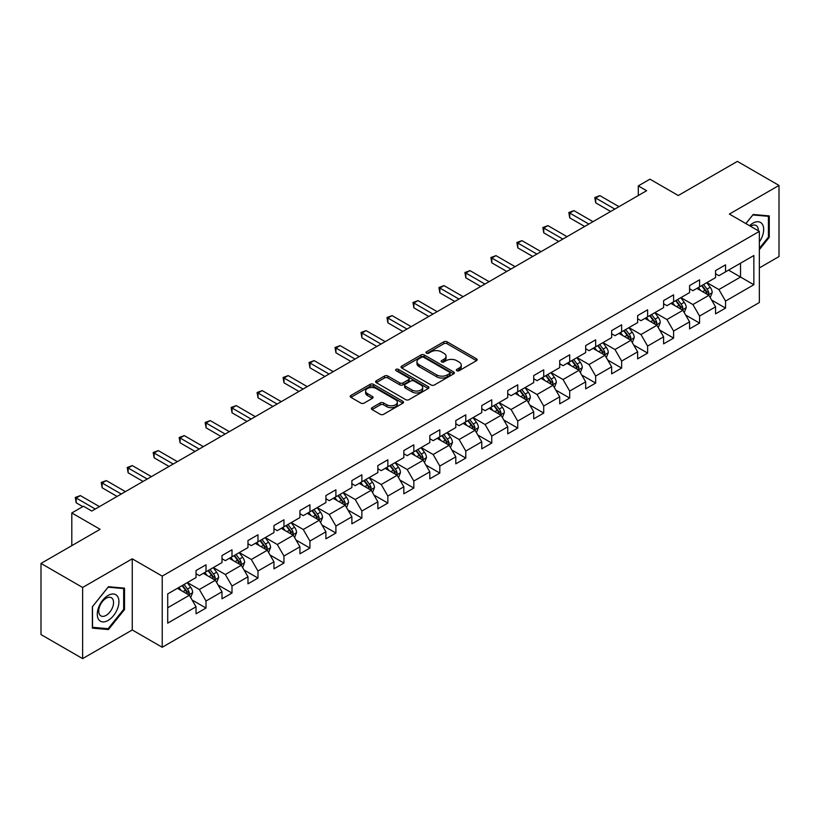 <?xml version="1.0" encoding="UTF-8"?>
<svg xmlns="http://www.w3.org/2000/svg" width="820" height="820" viewBox="0 0 820 820"><rect width="100%" height="100%" fill="white"/><g stroke="black" fill="none" stroke-linecap="round" stroke-linejoin="round"><path stroke-width="1.23" d="M456.842 370.712A1.619 0.933 0 0 0 459.128 370.712L476.492 360.677A2.316 1.333 0 0 0 477.168 359.734A2.316 1.333 0 0 0 476.492 358.791L447.074 341.807A2.316 1.333 0 0 0 443.804 341.807L426.441 351.831A1.619 0.933 0 0 0 425.959 352.497A1.619 0.933 0 0 0 426.441 353.154A1.619 0.933 0 0 0 428.727 353.154L430.971 351.862A7.4 4.274 0 0 1 441.437 351.862L443.886 353.276A7.4 4.274 0 0 1 446.049 356.29A7.4 4.274 0 0 1 443.886 359.314L441.642 360.605A1.619 0.933 0 0 0 441.16 361.271A1.619 0.933 0 0 0 441.642 361.928A1.619 0.933 0 0 0 443.928 361.928L446.172 360.636A7.4 4.274 0 0 1 456.637 360.636L459.087 362.05A7.4 4.274 0 0 1 461.25 365.064A7.4 4.274 0 0 1 459.087 368.088L456.842 369.389A1.619 0.933 0 0 0 456.361 370.045A1.619 0.933 0 0 0 456.842 370.712L456.842 369.389M372.054 407.673A2.316 1.333 0 0 0 371.368 408.616A2.316 1.333 0 0 0 372.054 409.559L380.306 414.325A2.316 1.333 0 0 0 383.575 414.325L402.856 403.194A2.316 1.333 0 0 0 403.532 402.251A2.316 1.333 0 0 0 402.856 401.308L373.438 384.324A2.316 1.333 0 0 0 370.168 384.324L350.888 395.455A2.316 1.333 0 0 0 350.202 396.398A2.316 1.333 0 0 0 350.888 397.341L360.851 403.102A2.316 1.333 0 0 0 364.121 403.102L372.372 398.335A2.316 1.333 0 0 0 373.049 397.392A2.316 1.333 0 0 0 372.372 396.449L367.432 393.59A6.181 3.567 0 0 1 365.617 391.068A6.181 3.567 0 0 1 369.441 387.768A6.181 3.567 0 0 1 376.175 388.547L395.547 399.729A6.181 3.567 0 0 1 397.351 402.251A6.181 3.567 0 0 1 393.538 405.551A6.181 3.567 0 0 1 386.804 404.772L383.575 402.907A2.316 1.333 0 0 0 380.306 402.907L372.054 407.673L372.054 409.559M759.351 267.914L779 256.568L779 185.422L737.375 161.386L678.253 195.519L649.952 179.17L638.298 185.904L646.621 190.711L91.789 511.044L83.466 506.237L71.801 512.961L71.801 545.649M82.625 587.468L82.625 658.614L132.256 629.965L132.256 558.82L82.625 587.468L41 563.432L100.112 529.31L71.801 512.961M132.256 558.82L162.227 576.122L759.351 231.373L759.351 302.518L162.227 647.267L162.227 576.122M779 185.422L729.38 214.071L759.351 231.373M431.135 384.98A2.316 1.333 0 0 0 434.405 384.98L453.696 373.848A2.316 1.333 0 0 0 454.372 372.905A2.316 1.333 0 0 0 453.696 371.962L424.268 354.968A2.316 1.333 0 0 0 420.998 354.968L401.718 366.109A2.316 1.333 0 0 0 401.041 367.053A2.316 1.333 0 0 0 401.718 367.995L431.135 384.98M396.726 371.06A1.619 0.933 0 0 1 398.366 371.286L398.366 369.359L428.276 386.63A2.316 1.333 0 0 1 428.952 387.573A2.316 1.333 0 0 1 428.276 388.516L408.985 399.658A2.316 1.333 0 0 1 405.715 399.658L376.298 382.663L376.298 380.777A2.316 1.333 0 0 0 375.621 381.72A2.316 1.333 0 0 0 376.298 382.663M376.298 380.777L384.549 376.011A2.316 1.333 0 0 1 387.819 376.011L399.75 382.899A2.316 1.333 0 0 0 403.02 382.899L408.503 379.742A2.316 1.333 0 0 0 409.18 378.799A2.316 1.333 0 0 0 408.503 377.856L396.08 370.681A1.619 0.933 0 0 1 395.599 370.025A1.619 0.933 0 0 1 396.603 369.164A1.619 0.933 0 0 1 398.366 369.359M82.625 658.614L41 634.577L41 563.432M192.116 600.014L206.015 608.04L206.015 601.029L222.005 591.794L222.005 598.815L231.998 593.044L231.998 586.023L247.978 576.798L247.978 583.819L257.972 578.049L257.972 571.027L273.952 561.803L273.952 568.824L283.945 563.053L283.945 556.032L299.935 546.807L299.935 553.818L309.919 548.057L309.919 541.036L325.909 531.811L325.909 538.822L335.903 533.051L335.903 526.04L351.882 516.805L351.882 523.826L361.876 518.055L361.876 511.044L377.866 501.809L377.866 508.83L387.85 503.06L387.85 496.038L403.84 486.813L403.84 493.835L413.833 488.064L413.833 481.043L429.813 471.818L429.813 478.839L439.807 473.068L439.807 466.047L455.797 456.822L455.797 463.833L465.78 458.072L465.78 451.051L481.77 441.826L481.77 448.837L491.764 443.066L491.764 436.055L507.744 426.82L507.744 433.841L517.738 428.071L517.738 421.06L533.717 411.824L533.717 418.846L543.711 413.075L543.711 406.054L559.701 396.829L559.701 403.85L569.685 398.079L569.685 391.058L585.675 381.833L585.675 388.854L595.668 383.083L595.668 376.062L611.648 366.837L611.648 373.848L621.642 368.088L621.642 361.066L637.632 351.841L637.632 358.853L647.615 353.092L647.615 346.071L663.605 336.835L663.605 343.857L673.599 338.086L673.599 331.075L689.579 321.84L689.579 328.861L699.573 323.09L699.573 316.069L715.553 306.844L715.553 313.865L725.546 308.094L725.546 301.073L753.857 284.735L753.857 255.512L740.532 263.199L740.532 277.047L753.857 284.735M206.015 608.04L196.031 613.811L196.031 606.79L167.721 623.139L167.721 593.905L196.031 577.567L196.031 570.546L206.015 564.785L206.015 571.796L222.005 562.571L222.005 555.55L231.998 549.779L231.998 556.8L247.978 547.576L247.978 540.554L257.972 534.784L257.972 541.805L273.952 532.58L273.952 525.558L283.945 519.788L283.945 526.809L299.935 517.574L299.935 510.563L309.919 504.792L309.919 511.813L325.909 502.578L325.909 495.557L335.903 489.796L335.903 496.807L351.882 487.582L351.882 480.561L361.876 474.8L361.876 481.811L377.866 472.586L377.866 465.565L387.85 459.794L387.85 466.816L403.84 457.591L403.84 450.569L413.833 444.799L413.833 451.82L429.813 442.595L429.813 435.574L439.807 429.803L439.807 436.824L455.797 427.589L455.797 420.578L465.78 414.807L465.78 421.828L481.77 412.593L481.77 405.582L491.764 399.811L491.764 406.822L507.744 397.597L507.744 390.576L517.738 384.816L517.738 391.827L533.717 382.602L533.717 375.58L543.711 369.81L543.711 376.831L559.701 367.606L559.701 360.585L569.685 354.814L569.685 361.835L585.675 352.61L585.675 345.589L595.668 339.818L595.668 346.839L611.648 337.604L611.648 330.593L621.642 324.822L621.642 331.844L637.632 322.608L637.632 315.597L647.615 309.827L647.615 316.838L663.605 307.613L663.605 300.591L673.599 294.831L673.599 301.842L689.579 292.617L689.579 285.596L699.573 279.825L699.573 286.846L715.553 277.621L715.553 270.6L725.546 264.829L725.546 271.851L753.857 255.512M203.35 573.334L215.342 580.263L199.352 589.488L187.37 582.569M196.031 573.723L199.352 575.64L206.015 571.796M199.352 589.488L206.015 601.029M215.342 580.263L222.005 591.794M229.333 558.338L241.316 565.257L225.336 574.492L213.343 567.573M222.005 558.727L225.336 560.644L231.998 556.8M225.336 574.492L231.998 586.023M241.316 565.257L247.978 576.798M255.307 543.342L267.299 550.261L251.309 559.496L239.317 552.567M247.978 543.732L251.309 545.649L257.972 541.805M251.309 559.496L257.972 571.027M267.299 550.261L273.952 561.803M281.281 528.346L293.273 535.265L277.283 544.5L265.301 537.572M273.952 528.726L277.283 530.653L283.945 526.809M277.283 544.5L283.945 556.032M293.273 535.265L299.935 546.807M307.264 513.351L319.246 520.269L303.267 529.495L291.274 522.576M299.935 513.73L303.267 515.657L309.919 511.813M303.267 529.495L309.919 541.036M319.246 520.269L325.909 531.811M333.238 498.355L345.23 505.274L329.24 514.499L317.248 507.58M325.909 498.734L329.24 500.661L335.903 496.807M329.24 514.499L335.903 526.04M345.23 505.274L351.882 516.805M359.211 483.349L371.204 490.278L355.214 499.503L343.231 492.584M351.882 483.738L355.214 485.655L361.876 481.811M355.214 499.503L361.876 511.044M371.204 490.278L377.866 501.809M385.185 468.353L397.177 475.282L381.197 484.507L369.205 477.588M377.866 468.743L381.197 470.659L387.85 466.816M381.197 484.507L387.85 496.038M397.177 475.282L403.84 486.813M411.168 453.357L423.151 460.276L407.171 469.511L395.178 462.582M403.84 453.747L407.171 455.664L413.833 451.82M407.171 469.511L413.833 481.043M423.151 460.276L429.813 471.818M437.142 438.362L449.134 445.28L433.144 454.516L421.152 447.587M429.813 438.741L433.144 440.668L439.807 436.824M433.144 454.516L439.807 466.047M449.134 445.28L455.797 456.822M463.115 423.366L475.108 430.285L459.118 439.51L447.136 432.591M455.797 423.745L459.118 425.672L465.78 421.828M459.118 439.51L465.78 451.051M475.108 430.285L481.77 441.826M489.099 408.37L501.081 415.289L485.102 424.514L473.109 417.595M481.77 408.749L485.102 410.676L491.764 406.822M485.102 424.514L491.764 436.055M501.081 415.289L507.744 426.82M515.073 393.364L527.065 400.293L511.075 409.518L499.083 402.599M507.744 393.754L511.075 395.67L517.738 391.827M511.075 409.518L517.738 421.06M527.065 400.293L533.717 411.824M541.046 378.368L553.039 385.297L537.049 394.522L525.066 387.604M533.717 378.758L537.049 380.675L543.711 376.831M537.049 394.522L543.711 406.054M553.039 385.297L559.701 396.829M567.02 363.373L579.012 370.291L563.032 379.527L551.04 372.598M559.701 363.762L563.032 365.679L569.685 361.835M563.032 379.527L569.685 391.058M579.012 370.291L585.675 381.833M593.003 348.377L604.986 355.296L589.006 364.531L577.014 357.602M585.675 348.756L589.006 350.683L595.668 346.839M589.006 364.531L595.668 376.062M604.986 355.296L611.648 366.837M618.977 333.381L630.97 340.3L614.979 349.525L602.987 342.606M611.648 333.76L614.979 335.687L621.642 331.844M614.979 349.525L621.642 361.066M630.97 340.3L637.632 351.841M644.95 318.385L656.943 325.304L640.953 334.529L628.971 327.611M637.632 318.765L640.953 320.692L647.615 316.838M640.953 334.529L647.615 346.071M656.943 325.304L663.605 336.835M670.934 303.38L682.916 310.308L666.937 319.534L654.944 312.615M663.605 303.769L666.937 305.696L673.599 301.842M666.937 319.534L673.599 331.075M682.916 310.308L689.579 321.84M696.908 288.384L708.9 295.313L692.91 304.538L680.918 297.619M689.579 288.773L692.91 290.69L699.573 286.846M692.91 304.538L699.573 316.069M708.9 295.313L715.553 306.844M728.549 270.118L740.532 277.047L718.884 289.542L706.901 282.613M715.553 273.777L718.884 275.694L725.546 271.851M718.884 289.542L725.546 301.073M132.256 629.965L162.227 647.267M638.298 185.904L638.298 195.519M167.721 607.753L189.369 595.258L177.376 588.329M189.369 595.258L196.031 606.79M711.647 300.069L725.546 308.094M685.663 315.064L699.573 323.09M659.69 330.06L673.599 338.086M633.716 345.056L647.615 353.092M607.743 360.062L621.642 368.088M581.759 375.058L595.668 383.083M555.786 390.053L569.685 398.079M529.812 405.049L543.711 413.075M503.828 420.045L517.738 428.071M477.855 435.041L491.764 443.066M451.881 450.036L465.78 458.072M425.898 465.042L439.807 473.068M399.924 480.038L413.833 488.064M373.951 495.034L387.85 503.06M347.977 510.03L361.876 518.055M321.993 525.025L335.903 533.051M296.02 540.021L309.919 548.057M270.046 555.027L283.945 563.053M244.063 570.023L257.972 578.049M218.089 585.019L231.998 593.044M759.351 249.659L769.262 237.328L769.262 215.906L753.191 214.471L745.862 223.583M92.373 628.13L108.435 629.565L124.507 609.578L124.507 588.145L108.435 586.71L92.373 606.708L92.373 628.13M768.422 236.847L769.262 237.328M123.676 609.096L124.507 609.578M106.743 628.581L108.435 629.565M457.488 370.937L459.087 370.015A7.4 4.274 0 0 0 461.25 366.991L461.25 365.064M446.049 356.29L446.049 358.217A7.4 4.274 0 0 1 443.886 361.231L442.287 362.163M476.492 358.791L476.492 360.677L447.074 343.734A2.316 1.333 0 0 0 443.804 343.734L427.087 353.379M453.665 373.858L424.268 356.895A2.316 1.333 0 0 0 420.998 356.895L401.749 368.016M449.606 373.561A1.619 0.933 0 0 0 450.077 372.905A1.619 0.933 0 0 0 449.606 372.239L423.776 357.335A1.619 0.933 0 0 0 421.49 357.335L419.122 358.699A7.4 4.274 0 0 0 416.96 361.722A7.4 4.274 0 0 0 419.122 364.736L436.773 374.935A7.4 4.274 0 0 0 447.238 374.935L449.606 373.561L449.606 375.488A1.619 0.933 0 0 0 450.077 374.822L450.077 372.905M416.96 361.722L416.96 363.639A7.4 4.274 0 0 0 419.122 366.663L419.122 364.736M449.606 375.488L447.238 376.851A7.4 4.274 0 0 1 436.773 376.851L419.122 366.663M376.329 382.684L384.549 377.938L384.549 376.011M409.18 378.799L409.18 380.726A2.316 1.333 0 0 1 408.503 381.669L403.02 384.826A2.316 1.333 0 0 1 399.75 384.826L387.819 377.938A2.316 1.333 0 0 0 384.549 377.938M398.366 371.286L428.245 388.536M412.132 390.053A6.181 3.567 0 0 0 418.876 390.822A6.181 3.567 0 0 0 422.689 387.532A6.181 3.567 0 0 0 420.875 385L414.059 381.064A2.316 1.333 0 0 0 410.789 381.064L405.316 384.221A2.316 1.333 0 0 0 404.639 385.164A2.316 1.333 0 0 0 405.316 386.107L412.132 390.053L412.132 391.97A6.181 3.567 0 0 0 418.876 392.749A6.181 3.567 0 0 0 422.689 389.449L422.689 387.532M404.639 385.164L404.639 387.091A2.316 1.333 0 0 0 405.316 388.034L405.316 386.107M412.132 391.97L405.316 388.034M397.351 402.251L397.351 404.168A6.181 3.567 0 0 1 393.538 407.468A6.181 3.567 0 0 1 386.804 406.699L383.575 404.834A2.316 1.333 0 0 0 380.306 404.834L372.085 409.58M365.617 391.068L365.617 392.985A6.181 3.567 0 0 0 367.432 395.517L367.432 393.59M372.341 398.346L367.432 395.517M402.825 403.214L373.438 386.24A2.316 1.333 0 0 0 370.168 386.24L350.919 397.362L350.888 395.455M710.212 297.588L712.191 292.596A6.242 3.608 -120 0 0 710.202 287.287L706.768 282.695M700.772 290.618L698.435 287.502M707.926 294.749L708.828 292.863A6.242 3.608 -120 0 0 707.035 289.111L703.601 284.519M702.033 285.421L705.846 290.516A3.177 1.835 60 0 1 706.43 291.479L708.828 292.863M701.602 285.678L705.036 290.26A6.242 3.608 60 0 1 706.83 294.021M614.816 209.069L595.72 198.05L599.881 195.642L618.977 206.671M610.654 211.478L595.72 202.858L595.72 198.05L594.797 197.517L599.881 195.642M595.72 202.858L594.797 197.517M759.351 241.951A15.303 8.835 120 0 0 762.231 236.539A15.303 8.835 120 0 0 761.278 222.989A15.303 8.835 120 0 0 749.541 225.715M767.397 215.742L768.422 216.336L768.422 237.093L759.351 248.388M745.892 223.604L752.852 214.942L768.422 216.336M758.285 230.758A10.476 6.047 120 0 0 756.122 225.49A10.476 6.047 120 0 0 750.484 226.258M108.107 620.443A15.303 8.835 120 0 0 118.931 601.695A15.303 8.835 120 0 0 108.107 595.453A15.303 8.835 120 0 0 97.283 614.2A15.303 8.835 120 0 0 108.107 620.443M106.139 615.369A10.476 6.047 120 0 0 112.986 606.134A10.476 6.047 120 0 0 111.376 597.729A10.476 6.047 120 0 0 106.139 598.251A10.476 6.047 120 0 0 99.292 607.487A10.476 6.047 120 0 0 100.891 615.881A10.476 6.047 120 0 0 106.139 615.369M92.537 606.554L108.107 587.192L123.676 588.576L123.676 609.342L108.107 628.704L92.537 627.31L92.506 606.534M122.641 587.981L123.676 588.576M684.239 312.584L686.217 307.592A6.242 3.608 -120 0 0 684.228 302.283L680.784 297.691M674.798 305.614L672.461 302.498M681.953 309.745L682.845 307.859A6.242 3.608 -120 0 0 681.061 304.107L677.627 299.515M676.059 300.417L679.872 305.511A3.177 1.835 60 0 1 680.457 306.475L682.845 307.859M675.629 300.673L679.062 305.265A6.242 3.608 60 0 1 680.846 309.017M658.255 327.58L660.243 322.588A6.242 3.608 -120 0 0 658.245 317.279L654.811 312.686M648.825 320.61L646.488 317.494M655.979 324.74L656.871 322.854A6.242 3.608 -120 0 0 655.088 319.103L651.644 314.521M650.086 315.423L653.899 320.507A3.177 1.835 60 0 1 654.473 321.471L656.871 322.854M649.645 315.669L653.089 320.261A6.242 3.608 60 0 1 654.872 324.013M588.842 224.065L569.736 213.046L573.897 210.637L593.003 221.666M584.67 226.474L569.736 217.853L569.736 213.046L568.824 212.513L573.897 210.637M569.736 217.853L568.824 212.513M562.858 239.071L543.762 228.042L547.924 225.633L567.02 236.662M558.697 241.469L543.762 232.849L543.762 228.042L542.85 227.509L547.924 225.633M543.762 232.849L542.85 227.509M632.281 342.575L634.26 337.594A6.242 3.608 -120 0 0 632.271 332.274L628.837 327.692M622.841 335.616L620.504 332.489M630.006 339.746L630.898 337.85A6.242 3.608 -120 0 0 629.104 334.099L625.67 329.517M624.112 330.419L627.925 335.503A3.177 1.835 60 0 1 628.499 336.477L630.898 337.85M623.672 330.665L627.105 335.257A6.242 3.608 60 0 1 628.899 339.008M606.308 357.582L608.286 352.59A6.242 3.608 -120 0 0 606.298 347.27L602.854 342.688M596.868 350.611L594.531 347.495M604.022 354.742L604.914 352.856A6.242 3.608 -120 0 0 603.13 349.094L599.697 344.513M598.128 345.415L601.941 350.499A3.177 1.835 60 0 1 602.526 351.472L604.914 352.856M597.698 345.661L601.132 350.253A6.242 3.608 60 0 1 602.915 354.004M580.334 372.577L582.313 367.585A6.242 3.608 -120 0 0 580.314 362.266L576.88 357.684M570.894 365.607L568.557 362.491M578.049 369.738L578.941 367.852A6.242 3.608 -120 0 0 577.157 364.101L573.723 359.508M572.155 360.41L575.968 365.505A3.177 1.835 60 0 1 576.542 366.468L578.941 367.852M571.724 360.667L575.158 365.248A6.242 3.608 60 0 1 576.942 369M536.885 254.067L517.789 243.038L521.951 240.639L541.046 251.658M532.723 256.465L517.789 247.845L517.789 243.038L516.866 242.505L521.951 240.639M517.789 247.845L516.866 242.505M510.911 269.062L491.805 258.034L495.977 255.635L515.073 266.664M506.75 271.461L491.805 262.841L491.805 258.034L490.893 257.511L495.977 255.635M491.805 262.841L490.893 257.511M484.928 284.058L465.832 273.029L469.993 270.631L489.099 281.66M480.766 286.467L465.832 277.837L465.832 273.029L464.919 272.507L469.993 270.631M465.832 277.837L464.919 272.507M554.351 387.573L556.329 382.581A6.242 3.608 -120 0 0 554.341 377.272L550.907 372.68M544.91 380.603L542.584 377.487M552.075 384.734L552.967 382.848A6.242 3.608 -120 0 0 551.183 379.096L547.739 374.504M546.181 375.406L549.995 380.5A3.177 1.835 60 0 1 550.568 381.464L552.967 382.848M545.741 375.662L549.185 380.244A6.242 3.608 60 0 1 550.968 384.006M458.954 299.054L439.858 288.035L444.02 285.627L463.115 296.656M454.792 301.463L439.858 292.832L439.858 288.035L438.936 287.502L444.02 285.627M439.858 292.832L438.936 287.502M528.377 402.569L530.355 397.577A6.242 3.608 -120 0 0 528.367 392.267L524.933 387.675M518.937 395.599L516.6 392.483M526.091 399.729L526.983 397.843A6.242 3.608 -120 0 0 525.2 394.092L521.766 389.5M520.198 390.402L524.011 395.496A3.177 1.835 60 0 1 524.595 396.46L526.983 397.843M519.767 390.658L523.201 395.25A6.242 3.608 60 0 1 524.995 399.002M432.981 314.05L413.885 303.031L418.046 300.622L437.142 311.651M428.819 316.458L413.885 307.838L413.885 303.031L412.962 302.498L418.046 300.622M413.885 307.838L412.962 302.498M502.404 417.564L504.382 412.573A6.242 3.608 -120 0 0 502.393 407.263L498.949 402.671M492.963 410.594L490.626 407.478M500.118 414.725L501.01 412.839A6.242 3.608 -120 0 0 499.226 409.088L495.792 404.506M494.224 405.408L498.037 410.492A3.177 1.835 60 0 1 498.611 411.455L501.01 412.839M493.794 405.654L497.227 410.246A6.242 3.608 60 0 1 499.011 413.997M407.007 329.056L387.901 318.027L392.062 315.618L411.168 326.647M402.835 331.454L387.901 322.834L387.901 318.027L386.989 317.494L392.062 315.618M387.901 322.834L386.989 317.494M476.42 432.56L478.408 427.579A6.242 3.608 -120 0 0 476.41 422.259L472.976 417.667M466.98 425.59L464.653 422.474M474.144 429.731L475.036 427.835A6.242 3.608 -120 0 0 473.253 424.083L469.809 419.502M468.251 420.404L472.064 425.488A3.177 1.835 60 0 1 472.638 426.461L475.036 427.835M467.81 420.65L471.254 425.242A6.242 3.608 60 0 1 473.037 428.993M381.023 344.051L361.928 333.022L366.089 330.624L385.185 341.643M376.862 346.45L361.928 337.83L361.928 333.022L361.015 332.489L366.089 330.624M361.928 337.83L361.015 332.489M450.446 447.556L452.425 442.574A6.242 3.608 -120 0 0 450.436 437.255L447.002 432.673M441.006 440.596L438.669 437.48M448.161 444.727L449.063 442.841A6.242 3.608 -120 0 0 447.269 439.079L443.835 434.497M442.277 435.399L446.08 440.483A3.177 1.835 60 0 1 446.664 441.457L449.063 442.841M441.836 435.645L445.27 440.237A6.242 3.608 60 0 1 447.064 443.989M355.05 359.047L335.954 348.018L340.115 345.62L359.211 356.638M350.888 361.446L335.954 352.825L335.954 348.018L335.031 347.495L340.115 345.62M335.954 352.825L335.031 347.495M424.473 462.562L426.451 457.57A6.242 3.608 -120 0 0 424.463 452.25L421.019 447.669M415.033 455.592L412.696 452.476M422.187 459.723L423.079 457.837A6.242 3.608 -120 0 0 421.295 454.085L417.862 449.493M416.293 450.395L420.106 455.489A3.177 1.835 60 0 1 420.691 456.453L423.079 457.837M415.863 450.651L419.297 455.233A6.242 3.608 60 0 1 421.08 458.985M329.076 374.043L309.97 363.014L314.132 360.615L333.238 371.644M324.915 376.452L309.97 367.821L309.97 363.014L309.058 362.491L314.132 360.615M309.97 367.821L309.058 362.491M398.489 477.558L400.478 472.566A6.242 3.608 -120 0 0 398.479 467.256L395.045 462.664M389.059 470.588L386.722 467.472M396.214 474.718L397.106 472.832A6.242 3.608 -120 0 0 395.322 469.081L391.878 464.489M390.32 465.391L394.133 470.485A3.177 1.835 60 0 1 394.707 471.449L397.106 472.832M389.879 465.647L393.323 470.229A6.242 3.608 60 0 1 395.107 473.991M303.092 389.039L283.997 378.01L288.158 375.611L307.264 386.64M298.931 391.447L283.997 382.817L283.997 378.01L283.084 377.487L288.158 375.611M283.997 382.817L283.084 377.487M372.516 492.553L374.494 487.562A6.242 3.608 -120 0 0 372.505 482.252L369.072 477.66M363.075 485.583L360.749 482.467M370.24 489.714L371.132 487.828A6.242 3.608 -120 0 0 369.338 484.077L365.904 479.485M364.346 480.387L368.159 485.481A3.177 1.835 60 0 1 368.733 486.444L371.132 487.828M363.906 480.643L367.339 485.225A6.242 3.608 60 0 1 369.133 488.986M277.119 404.034L258.023 393.016L262.185 390.607L281.281 401.636M272.957 406.443L258.023 397.823L258.023 393.016L257.101 392.483L262.185 390.607M258.023 397.823L257.101 392.483M346.542 507.549L348.52 502.557A6.242 3.608 -120 0 0 346.532 497.248L343.098 492.656M337.102 500.579L334.765 497.463M344.256 504.71L345.148 502.824A6.242 3.608 -120 0 0 343.365 499.072L339.931 494.48M338.363 495.393L342.176 500.477A3.177 1.835 60 0 1 342.76 501.44L345.148 502.824M337.932 495.639L341.366 500.231A6.242 3.608 60 0 1 343.149 503.982M251.145 419.04L232.039 408.011L236.211 405.603L255.307 416.632M246.984 421.439L232.039 412.819L232.039 408.011L231.127 407.478L236.211 405.603M232.039 412.819L231.127 407.478M320.569 522.545L322.547 517.553A6.242 3.608 -120 0 0 320.558 512.244L317.114 507.652M311.128 515.575L308.791 512.459M318.283 519.716L319.175 517.82A6.242 3.608 -120 0 0 317.391 514.068L313.957 509.486M312.389 510.388L316.202 515.472A3.177 1.835 60 0 1 316.776 516.436L319.175 517.82M311.959 510.634L315.392 515.226A6.242 3.608 60 0 1 317.176 518.978M225.162 434.036L206.066 423.007L210.227 420.609L229.333 431.627M221 436.435L206.066 427.814L206.066 423.007L205.154 422.474L210.227 420.609M206.066 427.814L205.154 422.474M294.585 537.541L296.563 532.559A6.242 3.608 -120 0 0 294.575 527.239L291.141 522.658M285.145 530.581L282.818 527.465M292.309 534.712L293.201 532.826A6.242 3.608 -120 0 0 291.418 529.064L287.974 524.482M286.416 525.384L290.229 530.468A3.177 1.835 60 0 1 290.803 531.442L293.201 532.826M285.975 525.63L289.419 530.222A6.242 3.608 60 0 1 291.202 533.974M199.188 449.032L180.092 438.003L184.254 435.604L203.35 446.623M195.027 451.43L180.092 442.81L180.092 438.003L179.18 437.48L184.254 435.604M180.092 442.81L179.18 437.48M268.611 552.547L270.59 547.555A6.242 3.608 -120 0 0 268.601 542.235L265.167 537.653M259.171 545.577L256.834 542.461M266.326 549.707L267.228 547.822A6.242 3.608 -120 0 0 265.434 544.07L262 539.478M260.432 540.38L264.245 545.474A3.177 1.835 60 0 1 264.829 546.438L267.228 547.822M260.001 540.636L263.435 545.218A6.242 3.608 60 0 1 265.229 548.97M173.215 464.028L154.119 452.999L158.28 450.6L177.376 461.629M169.053 466.436L154.119 457.806L154.119 452.999L153.196 452.476L158.28 450.6M154.119 457.806L153.196 452.476M242.638 567.543L244.616 562.551A6.242 3.608 -120 0 0 242.628 557.241L239.184 552.649M233.198 560.572L230.861 557.457M240.352 564.703L241.244 562.817A6.242 3.608 -120 0 0 239.46 559.066L236.027 554.474M234.458 555.376L238.271 560.47A3.177 1.835 60 0 1 238.845 561.433L241.244 562.817M234.028 555.632L237.462 560.214A6.242 3.608 60 0 1 239.245 563.965M147.241 479.023L128.135 467.994L132.297 465.596L151.403 476.625M143.07 481.432L128.135 472.802L128.135 467.994L127.223 467.472L132.297 465.596M128.135 472.802L127.223 467.472M216.654 582.538L218.643 577.547A6.242 3.608 -120 0 0 216.644 572.237L213.21 567.645M207.224 575.568L204.887 572.452M214.379 579.699L215.27 577.813A6.242 3.608 -120 0 0 213.487 574.061L210.043 569.47M208.485 570.371L212.298 575.466A3.177 1.835 60 0 1 212.872 576.429L215.27 577.813M208.044 570.628L211.488 575.209A6.242 3.608 60 0 1 213.272 578.971M121.257 494.019L102.162 483L106.323 480.592L125.419 491.621M117.096 496.428L102.162 487.808L102.162 483L101.249 482.467L106.323 480.592M102.162 487.808L101.249 482.467M190.681 597.534L192.659 592.542A6.242 3.608 -120 0 0 190.671 587.233L187.237 582.641M181.24 590.564L178.903 587.448M188.405 594.695L189.297 592.809A6.242 3.608 -120 0 0 187.503 589.057L184.07 584.465M182.511 585.377L186.324 590.461A3.177 1.835 60 0 1 186.898 591.425L189.297 592.809M182.071 585.624L185.504 590.216A6.242 3.608 60 0 1 187.298 593.967M95.284 509.025L76.188 497.996L80.35 495.587L99.445 506.616M82.799 506.616L76.188 502.803L76.188 497.996L75.266 497.463L80.35 495.587M76.188 502.803L75.266 497.463M459.087 370.015L459.087 368.088M441.642 361.928L441.642 360.605M443.886 361.231L443.886 359.314M426.441 353.154L426.441 351.831M443.804 343.734L443.804 341.807M447.074 343.734L447.074 341.807M401.718 367.995L401.718 366.109M420.998 356.895L420.998 354.968M424.268 356.895L424.268 354.968M453.696 373.848L453.696 371.962M436.773 376.851L436.773 374.935M447.238 376.851L447.238 374.935M387.819 377.938L387.819 376.011M399.75 384.826L399.75 382.899M403.02 384.826L403.02 382.899M408.503 381.669L408.503 379.742M428.276 388.516L428.276 386.63M380.306 404.834L380.306 402.907M383.575 404.834L383.575 402.907M386.804 406.699L386.804 404.772M372.372 398.335L372.372 396.449M370.168 386.24L370.168 384.324M373.438 386.24L373.438 384.324M402.856 403.194L402.856 401.308M708.285 294.954L712.149 292.719M707.035 289.111L710.202 287.287M702.596 291.674L705.036 290.26M682.301 309.95L686.176 307.715M681.061 304.107L684.228 302.283M676.623 306.67L679.062 305.265M656.328 324.945L660.202 322.711M655.088 319.103L658.245 317.279M650.649 321.665L653.089 320.261M630.354 339.941L634.219 337.707M629.104 334.099L632.271 332.274M624.666 336.661L627.105 335.257M604.371 354.947L608.245 352.702M603.13 349.094L606.298 347.27M598.692 351.657L601.132 350.253M578.397 369.943L582.272 367.708M577.157 364.101L580.314 362.266M572.719 366.663L575.158 365.248M552.424 384.939L556.288 382.704M551.183 379.096L554.341 377.272M546.735 381.659L549.185 380.244M526.44 399.934L530.314 397.7M525.2 394.092L528.367 392.267M520.761 396.654L523.201 395.25M500.466 414.93L504.341 412.696M499.226 409.088L502.393 407.263M494.788 411.65L497.227 410.246M474.493 429.926L478.367 427.691M473.253 424.083L476.41 422.259M468.814 426.646L471.254 425.242M448.519 444.922L452.384 442.687M447.269 439.079L450.436 437.255M442.831 441.642L445.27 440.237M422.536 459.928L426.41 457.693M421.295 454.085L424.463 452.25M416.857 456.648L419.297 455.233M396.562 474.923L400.437 472.689M395.322 469.081L398.479 467.256M390.884 471.643L393.323 470.229M370.589 489.919L374.453 487.685M369.338 484.077L372.505 482.252M364.9 486.639L367.339 485.225M344.605 504.915L348.479 502.68M343.365 499.072L346.532 497.248M338.926 501.635L341.366 500.231M318.631 519.911L322.506 517.676M317.391 514.068L320.558 512.244M312.953 516.631L315.392 515.226M292.658 534.906L296.532 532.672M291.418 529.064L294.575 527.239M286.969 531.626L289.419 530.222M266.684 549.912L270.549 547.678M265.434 544.07L268.601 542.235M260.996 546.632L263.435 545.218M240.701 564.908L244.575 562.674M239.46 559.066L242.628 557.241M235.022 561.628L237.462 560.214M214.727 579.904L218.602 577.669M213.487 574.061L216.644 572.237M209.049 576.624L211.488 575.209M188.754 594.9L192.618 592.665M187.503 589.057L190.671 587.233M183.065 591.62L185.504 590.216"/></g></svg>
